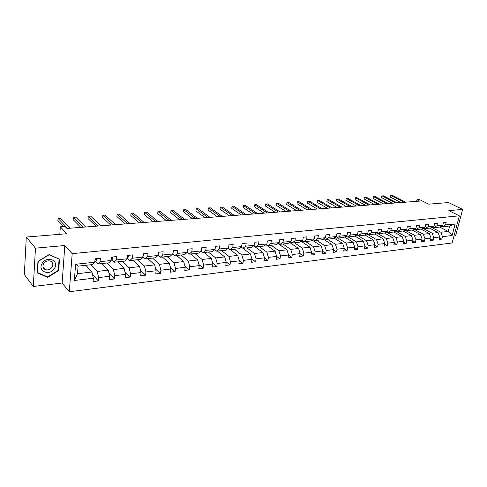 <?xml version="1.0" encoding="UTF-8"?>
<svg xmlns="http://www.w3.org/2000/svg" width="487" height="487" viewBox="0 0 487 487"><rect width="100%" height="100%" fill="white"/><g stroke="black" fill="none" stroke-linecap="round" stroke-linejoin="round"><path stroke-width="0.73" d="M33.299 286.472L62.135 283.014L64.808 245.503L35.466 248.163L33.299 286.472L24.35 274.534L26.286 237.047L66.816 233.736L60.315 226.802L59.804 234.314M35.466 248.163L26.286 237.047M453.969 236.037L455.57 235.848L462.65 209.38L448.454 202.555L428.73 204.169L419.423 199.548L416.957 199.737L416.568 201.326M69.312 291.756L452.119 242.976L459.363 215.814L72.179 253.654L69.312 291.756L62.135 283.014M431.732 227.472L440.845 232.269L448.21 231.428L452.106 235.513L442.476 236.664L441.831 239.135L439.487 237.881M439.664 226.991L448.21 231.428L449.641 225.986L442.269 226.784L441.094 226.175M440.845 232.269L442.476 236.664M422.978 228.342L432.182 233.255L438.087 232.585L439.718 236.992L439.073 239.47L441.831 239.135M439.718 236.992L433.814 237.693L433.174 240.188L430.782 238.892M414.053 229.231L423.349 234.259L429.37 233.577L431.001 238.027L430.362 240.529L433.174 240.188M431.001 238.027L424.981 238.746L424.347 241.26L421.906 239.921M404.959 230.126L414.346 235.288L420.482 234.588L422.113 239.087L421.48 241.613L424.347 241.26M422.113 239.087L415.977 239.817L415.35 242.356L412.854 240.968M395.681 231.039L405.166 236.335L411.424 235.623L413.055 240.164L412.428 242.715L415.35 242.356M413.055 240.164L406.797 240.907L406.17 243.476L403.626 242.033M386.215 231.964L395.797 237.4L402.183 236.676L403.814 241.266L403.193 243.835L406.17 243.476M403.814 241.266L397.429 242.027L396.808 244.614L394.214 243.116M377.991 233.73L386.246 238.49L392.753 237.747L394.385 242.386L393.77 244.985L396.808 244.614M394.385 242.386L387.871 243.159L387.262 245.777L384.608 244.218M368.275 234.777L376.494 239.604L383.141 238.843L384.773 243.53L384.158 246.154L387.262 245.777M384.773 243.53L378.125 244.322L377.516 246.964L374.807 245.345M358.365 235.848L366.547 240.736L373.328 239.963L374.953 244.699L374.351 247.347L377.516 246.964M374.953 244.699L368.172 245.509L367.575 248.169L364.806 246.489M348.248 236.944L356.387 241.893L363.314 241.102L364.94 245.892L364.343 248.565L367.575 248.169M364.94 245.892L358.012 246.714L357.421 249.405L354.591 247.658M337.923 238.058L346.02 243.074L353.087 242.27L354.713 247.11L354.122 249.807L357.421 249.405M354.713 247.11L347.639 247.95L347.054 250.671L344.163 248.845M327.386 239.196L335.427 244.279L342.647 243.457L344.266 248.352L343.688 251.079L347.054 250.671M344.266 248.352L337.047 249.21L336.468 251.956L333.51 250.05M316.617 240.359L324.61 245.515L331.982 244.675L333.601 249.624L333.029 252.376L336.468 251.956M333.601 249.624L326.223 250.501L325.657 253.27L322.631 251.286M305.623 241.546L313.555 246.775L321.091 245.917L322.704 250.921L322.144 253.703L325.657 253.27M322.704 250.921L315.168 251.816L314.608 254.616L311.51 252.54M294.392 242.763L302.257 248.06L309.963 247.183L311.57 252.248L311.016 255.054L314.608 254.616M311.57 252.248L303.864 253.161L303.322 255.992L300.15 253.818M282.91 243.999L290.715 249.374L298.586 248.48L300.187 253.599L299.645 256.436L303.322 255.992M300.187 253.599L292.316 254.537L291.78 257.398L288.529 255.121M271.174 245.271L278.905 250.72L286.959 249.807L288.554 254.987L288.024 257.854L291.78 257.398M288.554 254.987L280.5 255.943L279.976 258.834L276.653 256.442M259.181 246.568L266.833 252.096L275.07 251.158L276.659 256.399L276.141 259.297L279.976 258.834M276.659 256.399L268.422 257.38L267.911 260.302L264.465 257.769M246.909 247.889L254.482 253.508L262.907 252.546L264.49 257.848L263.984 260.776L267.911 260.302M264.49 257.848L256.065 258.853L255.565 261.805L251.968 259.09M234.363 249.247L241.844 254.945L250.464 253.964L252.041 259.334L251.548 262.292L255.565 261.805M252.041 259.334L243.415 260.356L242.934 263.339L239.184 260.435M221.524 250.635L228.914 256.418L237.735 255.413L239.3 260.849L238.819 263.838L242.934 263.339M239.3 260.849L230.473 261.896L230.004 264.916L226.09 261.793M208.381 252.053L215.668 257.927L224.702 256.899L226.26 262.402L225.791 265.427L230.004 264.916M226.26 262.402L217.22 263.479L216.764 266.523L212.679 263.169M194.928 253.508L202.111 259.474L211.358 258.42L212.91 263.991L212.454 267.046L216.764 266.523M212.91 263.991L203.651 265.092L203.207 268.173L198.946 264.563M181.152 254.993L188.219 261.056L197.692 259.979L199.232 265.616L198.793 268.714L203.207 268.173M199.232 265.616L189.747 266.748L189.321 269.865L184.871 265.969M167.041 256.521L173.987 262.682L183.696 261.574L185.218 267.284L184.804 270.413L189.321 269.865M185.218 267.284L175.503 268.44L175.095 271.594L170.444 267.393M152.583 258.086L159.395 264.344L169.348 263.205L170.864 268.994L170.462 272.16L175.095 271.594M170.864 268.994L160.899 270.182L160.509 273.371L155.651 268.818M137.766 259.681L144.438 266.048L154.647 264.885L156.144 270.748L155.761 273.95L160.509 273.371M156.144 270.748L145.93 271.965L145.558 275.192L140.475 270.248M122.578 261.324L129.104 267.795L139.568 266.602L141.047 272.543L140.688 275.782L145.558 275.192M141.047 272.543L130.571 273.791L130.224 277.054L124.909 271.685M107 263.01L113.361 269.585L124.1 268.361L125.567 274.388L125.226 277.663L130.224 277.054M125.567 274.388L114.816 275.666L114.488 278.972L108.93 273.11M91.02 264.733L97.211 271.429L108.236 270.169L109.678 276.281L109.362 279.599L114.488 278.972M109.678 276.281L98.642 277.59L98.344 280.938L92.518 274.522M93.37 278.223L74.341 280.488L75.595 264.271L94.764 262.231L92.591 264.563L78.097 266.133L77.5 273.676L91.946 272.026L93.37 278.223L93.078 281.577L98.344 280.938M100.079 261.665L111.188 260.484L108.93 262.797L97.875 263.997L100.079 261.665L100.383 258.25L95.062 258.804L94.764 262.231M116.356 259.93L127.18 258.78L124.849 261.081L114.074 262.243L116.356 259.93L116.691 256.564L111.511 257.099L111.188 260.484M132.22 258.244L142.764 257.124L140.359 259.401L129.865 260.539L132.22 258.244L132.574 254.914L127.527 255.438L127.18 258.78M147.677 256.6L157.958 255.505L155.481 257.769L145.248 258.877L147.677 256.6L148.054 253.313L143.135 253.824L142.764 257.124M162.743 254.999L172.763 253.934L170.231 256.174L160.253 257.252L162.743 254.999L163.139 251.749L158.342 252.248L157.958 255.505M177.432 253.435L187.209 252.394L184.616 254.622L174.882 255.675L177.432 253.435L177.846 250.227L173.171 250.708L172.763 253.934M187.361 251.28L187.903 249.947L187.635 249.216L187.209 252.394M187.635 249.21L192.195 248.735L191.762 251.913L201.301 250.896L201.746 247.749L206.196 247.286L205.745 250.421L215.053 249.435L215.516 246.319L219.856 245.868L219.393 248.973L228.482 248.005L228.957 244.924L233.194 244.486L232.719 247.554L241.589 246.611L242.082 243.567L246.221 243.135L245.728 246.172L254.397 245.247L254.902 242.24L258.944 241.82L258.439 244.821L266.906 243.92L267.424 240.937L271.375 240.529L270.857 243.5L279.13 242.617L279.66 239.671L283.525 239.269L282.99 242.209L291.086 241.345L291.622 238.429L295.402 238.04L294.854 240.943L302.768 240.103L303.322 237.218L307.017 236.834L306.457 239.714L314.2 238.892L314.76 236.031L318.37 235.659L317.81 238.502L325.377 237.699L325.949 234.874L329.486 234.509L328.914 237.321L336.316 236.536L336.901 233.742L340.358 233.383L339.774 236.171L347.024 235.398L347.615 232.628L350.999 232.275L350.409 235.038L357.507 234.284L358.103 231.538L361.421 231.197L360.818 233.93L367.77 233.188L368.379 230.479L371.624 230.138L371.015 232.847L377.821 232.122L378.436 229.432L381.619 229.103L381.004 231.782L387.67 231.075L388.291 228.415L391.408 228.086L390.787 230.741L397.319 230.047L397.946 227.411L400.996 227.094L400.369 229.724L406.773 229.042L407.406 226.431L410.401 226.12L409.762 228.726L416.044 228.056L416.677 225.469L419.611 225.164L418.972 227.746L425.127 227.088L425.772 224.525L428.645 224.227L428 226.784L434.039 226.145L434.684 223.606L437.509 223.314L436.857 225.84L442.774 225.213L443.426 222.699L446.195 222.413L445.538 224.921L455.193 223.892L452.106 235.513M60.315 226.802L65.045 226.443L66.95 228.446L419.666 201.088L416.957 199.737M442.774 225.213L439.505 227.082L433.594 227.721L432.395 227.088M433.594 227.721L436.857 225.84M429.68 228.141L438.087 232.585M432.182 233.255L433.814 237.693M434.039 226.145L430.776 228.026L424.749 228.677L423.526 228.026M424.749 228.677L428 226.784M420.987 229.085L429.37 233.577M423.349 234.259L424.981 238.746M425.127 227.088L421.882 228.987L415.734 229.651L414.486 228.975M415.734 229.651L418.972 227.746M412.124 230.041L420.482 234.588M414.346 235.288L415.977 239.817M416.044 228.056L412.812 229.967L406.542 230.643L405.269 229.943M406.542 230.643L409.762 228.726M403.09 231.015L411.424 235.623M405.166 236.335L406.797 240.907M406.773 229.042L403.559 230.966L397.161 231.654L395.864 230.929M397.161 231.654L400.369 229.724M393.873 232.013L402.183 236.676M395.797 237.4L397.429 242.027M397.319 230.047L394.117 231.982L387.597 232.689L386.264 231.934M387.597 232.689L390.787 230.741M376.469 232.963L377.833 233.748L384.487 233.023L392.753 237.747M386.246 238.49L387.871 243.159M384.487 233.023L387.67 231.075M377.833 233.748L381.004 231.782M374.795 234.004L383.141 238.843M376.494 239.604L378.125 244.322M377.821 232.122L374.661 234.089L367.868 234.819L366.474 234.004M367.868 234.819L371.015 232.847M364.909 234.996L373.328 239.963M366.547 240.736L368.172 245.509M367.77 233.188L364.629 235.172L357.689 235.921L356.271 235.075M357.689 235.921L360.818 233.93M354.822 236L363.314 241.102M356.387 241.893L358.012 246.714M357.507 234.284L354.384 236.28L347.304 237.041L345.849 236.158M347.304 237.041L350.409 235.038M344.522 237.023L353.087 242.27M346.02 243.074L347.639 247.95M347.024 235.398L343.925 237.406L336.694 238.192L335.208 237.266M336.694 238.192L339.774 236.171M334.003 238.064L342.647 243.457M335.427 244.279L337.047 249.21M336.316 236.536L333.242 238.563L325.858 239.361L324.336 238.399M325.858 239.361L328.914 237.321M323.258 239.123L331.982 244.675M324.61 245.515L326.223 250.501M325.377 237.699L322.333 239.744L314.779 240.56L313.226 239.549M314.779 240.56L317.81 238.502M312.283 240.194L321.091 245.917M313.555 246.775L315.168 251.816M314.2 238.892L311.181 240.949L303.462 241.783L301.873 240.73M303.462 241.783L306.457 239.714M301.069 241.284L309.963 247.183M302.257 248.06L303.864 253.161M302.768 240.103L299.779 242.179L291.89 243.031L290.264 241.929M291.89 243.031L294.854 240.943M289.607 242.392L298.586 248.48M290.715 249.374L292.316 254.537M291.086 241.345L288.127 243.439L280.062 244.31L278.394 243.153M280.062 244.31L282.99 242.209M277.894 243.512L286.959 249.807M278.905 250.72L280.5 255.943M279.13 242.617L276.214 244.724L267.96 245.618L266.249 244.401M267.96 245.618L270.857 243.5M265.908 244.651L275.07 251.158M266.833 252.096L268.422 257.38M266.906 243.92L264.027 246.045L255.584 246.952L253.83 245.679M255.584 246.952L258.439 244.821M253.654 245.807L262.907 252.546M254.482 253.508L256.065 258.853M254.397 245.247L251.554 247.39L242.916 248.321L241.12 246.976M250.464 253.964L242.922 248.321L245.728 246.172M241.844 254.945L243.415 260.356M241.589 246.611L238.794 248.766L229.949 249.721L228.105 248.303M229.949 249.721L232.719 247.554M230.278 249.691L237.735 255.413M228.914 256.418L230.473 261.896M228.482 248.005L225.731 250.178L216.678 251.158L214.779 249.661M216.678 251.158L219.393 248.973M217.342 251.085L224.702 256.899M215.668 257.927L217.22 263.479M215.053 249.435L212.356 251.627L203.079 252.625L201.131 251.036M203.079 252.625L205.745 250.421M204.102 252.516L211.358 258.42M202.111 259.474L203.651 265.092M201.301 250.896L198.653 253.106L189.151 254.129L187.154 252.449M189.151 254.129L191.762 251.913M190.551 253.983L197.692 259.979M188.219 261.056L189.747 266.748M174.882 255.675L172.775 253.843M176.665 255.48L183.696 261.574M173.987 262.682L175.503 268.44M160.253 257.252L157.989 255.218M162.445 257.014L169.348 263.205M159.395 264.344L160.899 270.182M145.248 258.877L142.825 256.606M147.878 258.591L154.647 264.885M144.438 266.048L145.93 271.965M129.865 260.539L127.259 258.007M132.939 260.204L139.568 266.602M129.104 267.795L130.571 273.791M114.074 262.243L111.529 259.656M117.629 261.86L124.1 268.361M113.361 269.585L114.816 275.666M97.875 263.997L95.391 261.367M101.923 263.558L108.236 270.169M97.211 271.429L98.642 277.59M75.595 264.271L78.097 266.133M64.808 245.503L72.179 253.654M462.65 209.38L448.831 210.64L459.363 215.814M85.809 265.299L91.946 272.026M77.5 273.676L74.341 280.488M442.269 226.784L445.538 224.921M455.193 223.892L449.641 225.986M59.487 259.212L49.175 254.531L37.943 261.391L37.274 272.903L47.714 277.377L58.702 270.547L59.487 259.212M456.392 226.954L458.571 218.773M58.324 270.096L58.702 270.547M47.202 276.732L47.714 277.377M96.353 258.67L96.712 259.461L96.006 261.099L94.819 261.61M67.59 228.397L58.032 218.353L60.504 218.182L70.11 228.202M63.407 226.565L57.874 220.708L58.032 218.353M112.552 256.99L112.899 257.769L112.162 259.394L111.255 259.772M83.174 227.185L73.324 217.299L75.741 217.129L85.633 226.997M80.812 227.374L73.153 219.625L73.324 217.299M128.343 255.352L128.665 256.125L127.904 257.733L127.265 257.988M98.374 226.011L88.263 216.265L90.625 216.1L100.779 225.822M95.945 226.199L88.074 218.566L88.263 216.265M42.272 263.242C36.86 271.095 49.637 276.555 54.374 268.58C59.791 260.892 47.184 255.164 42.272 263.242M43.751 263.54C42.345 266.231 42.832 268.252 45.218 269.591C47.884 270.407 50.155 269.609 52.03 267.193C53.448 264.496 52.949 262.475 50.532 261.129C47.884 260.326 45.62 261.129 43.751 263.54M59.067 259.334L58.306 270.315L47.659 276.926L37.548 272.592L38.199 261.446L49.071 254.798L58.629 258.822M37.31 272.288L37.548 272.592M143.726 253.757L144.036 254.524L142.861 256.265M113.221 224.86L102.848 215.254L105.155 215.096L115.565 224.677M110.713 225.049L102.647 217.531L102.848 215.254M158.732 252.205L159.024 252.96L158.062 254.591M127.716 223.734L117.099 214.268L119.358 214.116L130.005 223.557M125.141 223.935L116.886 216.52L117.099 214.268M173.36 250.689L173.64 251.438L172.891 252.96M141.869 222.632L131.033 213.306L133.231 213.154L144.109 222.462M139.233 222.839L130.802 215.534L131.033 213.306M155.7 221.561L144.645 212.362L146.8 212.216L157.885 221.39M153.009 221.774L144.402 214.566L144.645 212.362M201.691 248.133L201.502 249.496M169.214 220.514L157.958 211.443L160.065 211.297L171.351 220.349M166.469 220.727L157.709 213.623L157.958 211.443M182.424 219.491L170.98 210.542L173.043 210.402L184.518 219.327M179.624 219.704L170.718 212.697L170.98 210.542M195.342 218.486L183.721 209.66L185.736 209.52L197.387 218.328M192.493 218.706L183.441 211.796L183.721 209.66L183.441 211.796M207.973 217.506L196.182 208.801L198.154 208.661L209.976 217.354M205.076 217.732L195.896 210.908L196.182 208.801L195.896 210.908M220.331 216.551L208.381 207.955L210.311 207.821L222.285 216.398M217.391 216.776L208.083 210.043L208.381 207.955L208.083 210.043M232.421 215.613L220.325 207.127L222.212 206.999L234.338 215.461M229.438 215.844L220.021 209.197L220.325 207.127L220.021 209.197M244.255 214.694L232.013 206.318L233.863 206.19L246.13 214.548M241.235 214.925L231.702 208.369L232.013 206.318L231.702 208.369M255.839 213.793L243.47 205.526L245.278 205.404L257.672 213.653M252.777 214.03L243.147 207.553L243.47 205.526L243.147 207.553M267.18 212.916L254.683 204.753L256.46 204.631L268.976 212.776M264.088 213.154L254.354 206.762L254.683 204.753L254.354 206.762M278.29 212.052L265.677 203.992L267.418 203.87L280.049 211.918M275.161 212.295L265.342 205.977L265.677 203.992L265.342 205.977M289.175 211.206L276.452 203.243L278.156 203.128L290.897 211.078M286.015 211.455L276.105 205.216L276.452 203.243L276.105 205.216M299.834 210.384L287.007 202.513L288.681 202.397L301.52 210.25M296.644 210.627L286.654 204.467L287.007 202.513L286.654 204.467M310.28 209.574L297.356 201.801L299 201.685L311.936 209.44M307.066 209.818L297.003 203.73L297.356 201.801L297.003 203.73M320.519 208.777L307.51 201.094L309.117 200.985L322.144 208.649M317.281 209.026L307.145 203.012L307.51 201.094L307.145 203.012M330.557 207.998L317.463 200.407L319.04 200.297L332.146 207.876M327.294 208.253L317.098 202.306L317.463 200.407L317.098 202.306M340.401 207.237L327.227 199.731L328.78 199.627L341.959 207.115M337.114 207.492L326.856 201.612L327.227 199.731L326.856 201.612M350.056 206.488L336.809 199.067L338.331 198.964L351.584 206.366M346.75 206.744L336.432 200.93L336.809 199.067L336.432 200.93M359.528 205.751L346.214 198.422L347.706 198.319L361.025 205.636M356.198 206.007L345.831 200.267L346.214 198.422L345.831 200.267M368.817 205.033L355.443 197.783L356.904 197.679L370.29 204.917M365.475 205.289L355.053 199.609L355.443 197.783L355.053 199.609M377.936 204.321L364.501 197.156L365.938 197.052L379.379 204.211M374.57 204.583L364.106 198.964L364.501 197.156L364.106 198.964M386.879 203.627L373.395 196.541L374.807 196.444L388.297 203.517M383.506 203.889L372.999 198.337L373.395 196.541L373.042 196.705L372.999 198.337M395.663 202.945L382.131 195.932L383.512 195.841L397.057 202.842M392.272 203.213L381.729 197.716L382.131 195.932L381.765 196.103L381.729 197.716M404.289 202.282L390.708 195.342L392.065 195.244L405.659 202.172M400.886 202.543L390.3 197.107L390.708 195.342L390.172 196.212L390.3 197.107M96.694 259.413L94.995 259.589M96.006 261.099L94.855 261.221M112.874 257.726L111.438 257.873M112.162 259.394L111.28 259.486M128.647 256.083L127.448 256.205M127.904 257.733L127.284 257.8M144.018 254.476L143.05 254.579M143.251 256.113L142.874 256.156M159.005 252.917L158.257 252.99M173.628 251.389L173.08 251.45M187.885 249.904L187.538 249.941M42.996 266.839L45.218 269.591"/></g></svg>
